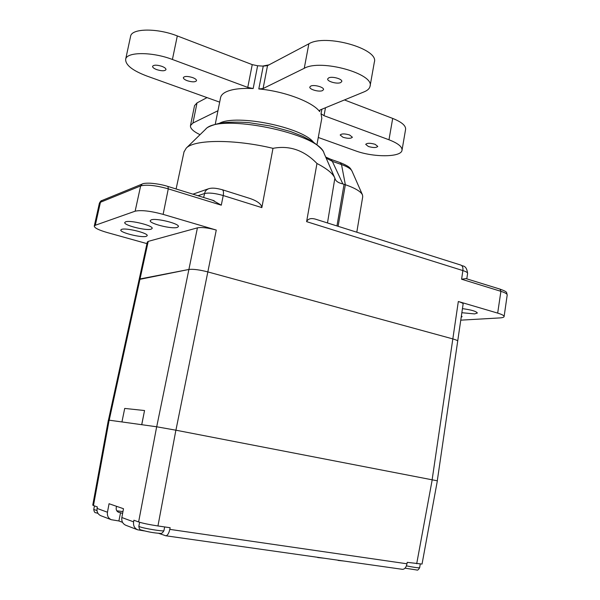 <?xml version="1.0" encoding="UTF-8"?>
<svg xmlns="http://www.w3.org/2000/svg" width="600" height="600" viewBox="0 0 600 600"><rect width="100%" height="100%" fill="white"/><g stroke="black" fill="none" stroke-linecap="round" stroke-linejoin="round"><path stroke-width="0.9" d="M460.763 320.16L499.717 317.925C502.455 317.752 503.918 317.31 504.105 316.582C504.165 315.585 502.02 314.43 497.678 313.11L458.325 301.5L452.827 338.91L207.833 271.905L452.827 338.91C456.36 339.945 457.98 340.71 457.688 341.205C457.98 340.71 456.36 339.945 452.827 338.91L432.143 479.7M147.315 242.07L148.222 241.388L140.025 278.947L139.148 279.48L188.895 269.46C193.163 268.957 199.478 269.767 207.833 271.905C199.478 269.767 193.163 268.957 188.895 269.46L156.705 426.78M141.75 424.702L144.547 410.535L124.71 408.428L121.942 421.942L156.667 426.78L175.89 430.192L437.355 480.817L422.04 564.075L407.228 562.335L406.98 563.79C406.155 567.472 404.632 569.317 402.42 569.325L165.765 535.77C167.483 535.65 168.833 533.513 169.815 529.373L170.145 527.737L157.95 525.96C149.123 524.602 142.672 523.268 138.623 521.947L133.898 520.23L133.605 521.857C133.148 525.645 134.483 528.285 137.602 529.785L144.368 530.918M146.97 243.63L107.198 232.538C98.708 230.062 94.395 227.91 94.267 226.08L95.287 225.263L135.135 211.192L140.64 185.925C146.565 184.387 155.782 185.363 168.278 188.85L221.288 205.185L212.97 200.468M192.915 194.175L208.35 188.828C211.597 187.733 215.392 187.882 222.27 189.72L250.065 198.502C257.565 201.12 261.495 204.157 261.84 207.623L272.993 148.335C234.3 139.028 194.31 139.403 186.233 148.132L184.012 151.913M327.48 222.952L334.875 178.132C332.962 173.572 326.993 168.697 316.965 163.493C304.147 150.255 289.493 145.2 272.993 148.335M306.608 221.64L462.87 270.577C463.207 267.638 462.548 265.808 460.897 265.095L315.308 219.105C310.928 217.935 308.025 218.775 306.608 221.64L316.965 163.493M135.135 211.192C141.09 209.888 150.42 210.945 163.125 214.373L216.27 230.055L175.92 430.192M461.19 317.257L462.097 316.68L461.4 315.825M458.325 301.5C461.827 302.618 463.418 303.48 463.11 304.095L437.287 480.78M461.857 312.712L474.592 313.913L477.353 313.035C476.393 311.332 471.42 309.862 462.45 308.632M109.208 420.158L140.025 278.947L188.895 269.46L197.415 227.858C201.712 227.062 207.998 227.798 216.27 230.055M148.222 241.388L197.415 227.858M151.238 219.855C156.27 217.815 179.97 223.763 178.38 226.627L177.255 227.423C171.96 229.327 148.837 223.53 150.24 220.612L151.238 219.855M121.613 229.373C126.015 227.558 148.642 233.183 147.188 235.695L146.273 236.333C141.63 238.028 119.52 232.53 120.81 229.972L121.613 229.373M125.618 221.827C130.238 219.847 153.697 225.735 152.153 228.45L151.185 229.147C146.31 230.993 123.405 225.248 124.762 222.487L125.618 221.827M467.595 273.413C467.655 272.535 466.072 271.59 462.87 270.577L461.603 279.225L465.96 278.595L500.04 289.132L500.903 291.33L497.678 313.11M335.093 178.71L335.355 179.468C336.33 181.538 338.82 183.023 342.847 183.93L345.36 184.71C355.178 188.137 360.892 191.542 362.498 194.925L362.722 196.71L356.798 232.215M342.847 183.93L332.332 161.355L331.065 159.42L325.695 157.035M336.96 225.945L344.07 184.275M338.1 226.305L345.36 184.71L341.498 164.55L332.332 161.355L326.153 158.085M109.14 420.158L93.48 505.53L92.76 505.125L108.368 420.082L121.942 421.942M93.48 505.53L97.358 506.94L97.073 508.418C96.645 511.875 97.882 514.305 100.792 515.692L111.255 519.697C108.285 518.28 107.017 515.79 107.46 512.235L109.05 503.73L123.488 508.717L121.852 517.53C121.403 521.213 122.708 523.785 125.767 525.255L137.602 529.785M165.765 535.77L158.572 533.287M111.255 519.697L118.882 520.965L122.542 522.352M317.752 557.325L316.462 557.138M323.798 558.18L317.715 557.535M338.138 560.213L336.817 560.025M344.055 561.053L338.1 560.423M369.075 564.6L347.423 561.533M116.52 506.31L116.243 507.69C115.95 509.895 116.73 511.418 118.583 512.265L122.625 513.368M118.882 520.965L120.57 512.632M141.697 424.695L144.547 410.535M130.567 36.457L130.613 36.24C131.618 28.282 157.222 27.93 177.308 35.932L252.233 64.627L257.618 65.752L253.17 88.537C240.653 87.983 231.45 89.183 225.555 92.137C222.728 93.623 221.077 95.415 220.597 97.507L220.545 97.785M253.17 88.537L247.763 87.412L172.41 59.475C152.19 51.69 126.562 51.758 125.655 59.28C125.407 64.988 132.488 70.575 146.873 76.035L219.675 102.142M187.267 80.715C184.583 79.68 183.27 78.637 183.345 77.588C184.553 76.08 187.65 76.08 192.63 77.58C195.3 78.615 196.597 79.657 196.522 80.692C195.308 82.2 192.225 82.207 187.267 80.715M156.75 69.63C153.9 68.535 152.505 67.425 152.58 66.315C153.765 64.8 156.855 64.808 161.85 66.323C164.685 67.433 166.058 68.528 165.983 69.63C164.79 71.137 161.715 71.137 156.75 69.63M319.935 110.055L319.65 111.593C312.728 101.985 284.347 91.192 258.803 88.95L263.243 66.127L267.517 65.648L308.865 43.8C325.44 33.51 379.35 48.87 374.34 62.137L370.072 86.123M319.65 111.593L319.38 110.73L320.288 109.882L364.275 91.785C367.612 90.398 369.532 88.582 370.035 86.347C374.918 73.838 320.745 58.725 304.252 68.302L263.077 88.545L258.803 88.95M322.53 90.585C319.23 92.28 309 89.4 309.84 87.008L310.763 86.078C314.01 84.345 324.375 87.248 323.498 89.633L322.53 90.585M340.71 82.567C337.237 84.345 326.827 81.412 327.697 78.892L328.71 77.873C332.13 76.05 342.675 79.012 341.775 81.525L340.71 82.567M200.025 134.685C193.29 131.43 190.102 128.4 190.477 125.58L192.93 123.03L217.958 110.73M316.95 144.653L321.81 118.282L321.038 113.73L321.87 109.238M318.278 137.475L355.343 150.765C373.29 157.515 401.28 157.44 402.007 150.285C402.368 146.797 398.025 143.295 388.98 139.778L324.022 115.688L321.038 113.73M343.013 137.28L340.178 135.023C341.52 133.583 344.647 133.56 349.567 134.962L352.38 137.212C351.03 138.653 347.91 138.675 343.013 137.28M368.392 146.498L365.707 144.368C367.072 142.942 370.207 142.92 375.112 144.308L377.775 146.422C376.403 147.847 373.275 147.877 368.392 146.498M257.618 65.752L263.243 66.127M190.477 125.58L194.535 105.623L197.025 102.892L207.038 97.605M344.452 99.945L392.692 118.417C401.685 122.04 405.99 125.7 405.592 129.382L402.007 150.285M219.623 123.188C236.52 113.977 301.365 127.087 313.327 142.035M197.978 195.735L204.435 193.545C208.83 192.532 215.093 193.2 223.23 195.532L261.84 207.623M208.35 188.828L206.452 189.96L205.065 191.76L203.632 197.483M222.27 189.72C223.455 190.312 223.778 192.255 223.23 195.532L221.288 205.185M461.603 279.225L500.903 291.33C505.178 292.688 507.278 293.91 507.202 295.013L504.105 316.582M163.125 214.373L168.278 188.85L167.985 186.465L214.208 200.752M167.722 186.48L167.985 186.465C162.945 184.837 157.192 183.757 150.727 183.225C146.078 183.067 143.212 183.345 142.14 184.065L140.64 185.925L100.433 202.275L95.287 225.263M101.82 200.572L99.398 203.19C100.373 201.39 101.183 200.52 101.82 200.572L142.14 184.065M334.718 177.78L324.075 153.315C319.905 133.485 218.34 112.688 205.605 129.24L205.335 129.51M351.998 171.067C350.947 168.863 347.445 166.688 341.498 164.55L340.215 162.615C351.195 167.145 350.205 168.517 351.998 171.067L362.43 194.775M116.775 510.795L122.948 511.597M119.28 512.445L117.975 511.972M107.46 512.235L97.073 508.418M156.667 426.78L138.623 521.947M133.605 521.857L121.852 517.53M160.545 533.857L160.642 533.332M406.98 563.79L169.815 529.373M175.89 430.192L157.95 525.96M432.217 479.715L416.7 563.715M192.93 123.03L197.025 102.892M172.41 59.475L177.308 35.932M252.233 64.627L247.763 87.412M263.077 88.545L267.517 65.648M304.252 68.302L308.865 43.8M324.022 115.688L325.485 107.745M388.98 139.778L392.692 118.417M96.33 512.873L97.965 513.36M97.98 513.375L95.828 512.737C94.815 512.888 94.117 511.793 93.75 509.445L96.99 510.555M163.928 530.67C162.532 533.107 161.13 534.007 159.72 533.347C153.877 532.972 147.735 531.862 141.308 530.025C139.942 530.01 139.125 528.75 138.84 526.26L139.695 526.763C143.925 528.487 164.565 531.803 163.928 530.67L164.655 526.935M406.403 565.875C414.202 567.412 418.62 568.028 419.662 567.705L420.232 564.15M139.163 279.405L108.45 420.075M184.087 151.56L176.108 188.977M460.897 265.095C462.442 266.603 466.455 264.495 467.603 273.375L466.8 278.858M147.33 241.987L139.178 279.337M99.398 203.19L94.267 226.08M500.04 289.132C508.2 292.103 506.265 292.29 507.202 295.013M323.947 153.015C323.632 150.683 319.695 146.767 312.142 141.278L302.7 136.29L290.647 131.558L270.038 125.933L248.895 122.648C238.028 121.852 228.562 121.988 220.478 123.038C211.695 125.205 206.737 127.275 205.605 129.24L186.233 148.132M340.215 162.615L331.065 159.42M215.257 124.208L220.597 97.507M125.655 59.28L130.613 36.24M262.688 66.075L269.055 64.838M93.75 509.445L94.477 505.89M138.84 526.26L139.635 522.285M405.037 568.162L416.827 570C417.495 570.525 418.44 569.76 419.662 567.705"/></g></svg>
